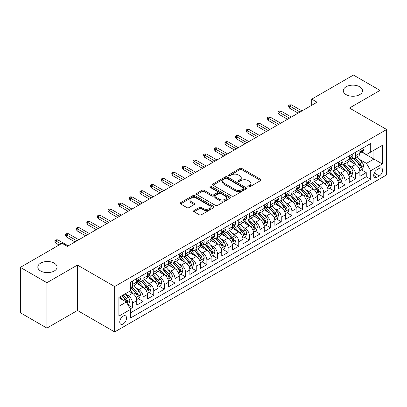 <?xml version="1.0" encoding="UTF-8"?>
<svg xmlns="http://www.w3.org/2000/svg" width="407" height="407" viewBox="0 0 407 407"><rect width="100%" height="100%" fill="white"/><g stroke="black" fill="none" stroke-linecap="round" stroke-linejoin="round"><path stroke-width="0.61" d="M248.128 186.94A1.033 0.595 0 0 0 249.588 186.94L260.668 180.54A1.475 0.85 0 0 0 261.101 179.94A1.475 0.85 0 0 0 260.668 179.339L241.895 168.498A1.475 0.85 0 0 0 239.809 168.498L228.729 174.898A1.033 0.595 0 0 0 228.429 175.32A1.033 0.595 0 0 0 228.729 175.738A1.033 0.595 0 0 0 230.189 175.738L231.624 174.913A4.721 2.727 0 0 1 238.299 174.913L239.865 175.814A4.721 2.727 0 0 1 241.244 177.742A4.721 2.727 0 0 1 239.865 179.67L238.431 180.494A1.033 0.595 0 0 0 238.126 180.917A1.033 0.595 0 0 0 238.431 181.339A1.033 0.595 0 0 0 239.891 181.339L241.326 180.51A4.721 2.727 0 0 1 248 180.51L249.562 181.415A4.721 2.727 0 0 1 250.946 183.343A4.721 2.727 0 0 1 249.562 185.266L248.128 186.096A1.033 0.595 0 0 0 247.827 186.518A1.033 0.595 0 0 0 248.128 186.94L248.128 186.096M54.243 263.141A9.615 5.55 0 0 0 43.763 261.935A9.615 5.55 0 0 0 37.826 267.068A9.615 5.55 0 0 0 40.644 270.991A9.615 5.55 0 0 0 51.124 272.197A9.615 5.55 0 0 0 57.061 267.068A9.615 5.55 0 0 0 54.243 263.141M359.717 86.777A9.615 5.55 0 0 0 349.237 85.577A9.615 5.55 0 0 0 343.299 90.705A9.615 5.55 0 0 0 346.113 94.633A9.615 5.55 0 0 0 356.593 95.833A9.615 5.55 0 0 0 362.53 90.705A9.615 5.55 0 0 0 359.717 86.777M123.148 323.962A4.808 2.778 120 0 0 126.287 319.724A4.808 2.778 120 0 0 125.554 315.873A4.808 2.778 120 0 0 123.148 316.112A4.808 2.778 120 0 0 120.009 320.35A4.808 2.778 120 0 0 120.742 324.201A4.808 2.778 120 0 0 123.148 323.962M194.027 210.526A1.475 0.85 0 0 0 193.595 211.131A1.475 0.85 0 0 0 194.027 211.732L199.293 214.774A1.475 0.85 0 0 0 201.379 214.774L213.685 207.667A1.475 0.85 0 0 0 214.118 207.066A1.475 0.85 0 0 0 213.685 206.461L194.912 195.625A1.475 0.85 0 0 0 192.826 195.625L180.52 202.732A1.475 0.85 0 0 0 180.087 203.332A1.475 0.85 0 0 0 180.52 203.932L186.884 207.606A1.475 0.85 0 0 0 188.97 207.606L194.236 204.568A1.475 0.85 0 0 0 194.668 203.963A1.475 0.85 0 0 0 194.236 203.363L191.081 201.541A3.948 2.279 0 0 1 189.927 199.929A3.948 2.279 0 0 1 192.358 197.827A3.948 2.279 0 0 1 196.662 198.321L209.02 205.454A3.948 2.279 0 0 1 210.175 207.066A3.948 2.279 0 0 1 207.738 209.167A3.948 2.279 0 0 1 203.439 208.674L201.379 207.489A1.475 0.85 0 0 0 199.293 207.489L194.027 210.526L194.027 211.732L199.293 208.715L199.293 207.489M77.462 265.074L46.912 282.707L20.35 267.374L20.35 312.769L46.912 328.103L77.462 310.47L114.647 331.939L114.647 286.543L77.462 265.074L77.462 310.47M380.011 125.671L380.011 90.4L349.46 108.033L386.65 129.502L114.647 286.543M380.011 90.4L353.449 75.061L311.742 99.14L311.742 105.276M20.35 267.374L62.052 243.294L67.364 246.362L317.058 102.208L311.742 99.14M231.731 196.047A1.475 0.85 0 0 0 233.816 196.047L246.123 188.94A1.475 0.85 0 0 0 246.556 188.339A1.475 0.85 0 0 0 246.123 187.739L227.35 176.897A1.475 0.85 0 0 0 225.264 176.897L212.958 184.005A1.475 0.85 0 0 0 212.525 184.605A1.475 0.85 0 0 0 212.958 185.21L231.731 196.047M209.773 187.164A1.033 0.595 0 0 1 210.816 187.306L210.816 186.08L229.904 197.1A1.475 0.85 0 0 1 230.337 197.7A1.475 0.85 0 0 1 229.904 198.306L217.597 205.408A1.475 0.85 0 0 1 215.512 205.408L196.739 194.571L196.739 193.366A1.475 0.85 0 0 0 196.306 193.971A1.475 0.85 0 0 0 196.739 194.571M196.739 193.366L202.004 190.328A1.475 0.85 0 0 1 204.09 190.328L211.706 194.724A1.475 0.85 0 0 0 213.792 194.724L217.282 192.704A1.475 0.85 0 0 0 217.714 192.104A1.475 0.85 0 0 0 217.282 191.499L209.356 186.925A1.033 0.595 0 0 1 209.056 186.503A1.033 0.595 0 0 1 209.691 185.953A1.033 0.595 0 0 1 210.816 186.08M130.291 308.857L132.499 307.585L128.088 305.041M125.58 294.205L128.246 295.747A6.008 3.47 60 0 1 132.499 303.108L136.747 300.651L136.747 305.133L143.122 301.45L138.288 298.657M136.208 288.07L138.873 289.611A6.008 3.47 60 0 1 143.122 296.973L147.375 294.52L147.375 298.997L153.749 295.314L148.911 292.526M146.83 281.934L149.496 283.476A6.008 3.47 60 0 1 153.749 290.837L157.997 288.385L157.997 292.862L164.372 289.184L159.539 286.391M157.453 275.804L160.124 277.34A6.008 3.47 60 0 1 164.372 284.702L168.625 282.249L168.625 286.726L175 283.048L170.162 280.255M168.081 269.668L170.747 271.21A6.008 3.47 60 0 1 175 278.571L179.248 276.114L179.248 280.596L185.623 276.913L180.789 274.12M178.704 263.533L181.374 265.074A6.008 3.47 60 0 1 185.623 272.436L189.876 269.983L189.876 274.46L196.25 270.777L191.412 267.989M189.331 257.397L191.997 258.938A6.008 3.47 60 0 1 196.25 266.3L200.498 263.848L200.498 268.325L206.873 264.647L202.04 261.854M199.954 251.267L202.625 252.803A6.008 3.47 60 0 1 206.873 260.165L211.121 257.712L211.121 262.189L217.501 258.511L212.663 255.718M210.582 245.131L213.248 246.673A6.008 3.47 60 0 1 217.501 254.034L221.749 251.577L221.749 256.054L228.124 252.376L223.29 249.583M221.205 238.995L223.875 240.537A6.008 3.47 60 0 1 228.124 247.899L232.372 245.441L232.372 249.923L238.746 246.24L233.913 243.452M231.832 232.86L234.498 234.401A6.008 3.47 60 0 1 238.746 241.763L242.999 239.311L242.999 243.788L249.374 240.105L244.541 237.317M242.455 226.73L245.126 228.266A6.008 3.47 60 0 1 249.374 235.628L253.622 233.175L253.622 237.652L259.997 233.974L255.164 231.181M253.083 220.594L255.749 222.136A6.008 3.47 60 0 1 259.997 229.492L264.25 227.04L264.25 231.517L270.624 227.839L265.791 225.046M263.705 214.458L266.376 216A6.008 3.47 60 0 1 270.624 223.362L274.873 220.904L274.873 225.386L281.247 221.703L276.414 218.915M274.333 208.323L276.999 209.864A6.008 3.47 60 0 1 281.247 217.226L285.5 214.774L285.5 219.251L291.875 215.568L287.042 212.78M284.956 202.187L287.622 203.729A6.008 3.47 60 0 1 291.875 211.091L296.123 208.638L296.123 213.115L302.498 209.437L297.665 206.644M295.584 196.057L298.25 197.593A6.008 3.47 60 0 1 302.498 204.955L306.751 202.503L306.751 206.98L313.125 203.302L308.292 200.509M306.206 189.921L308.872 191.463A6.008 3.47 60 0 1 313.125 198.825L317.374 196.367L317.374 200.849L323.748 197.166L318.915 194.373M316.834 183.786L319.5 185.327A6.008 3.47 60 0 1 323.748 192.689L328.001 190.237L328.001 194.714L334.376 191.031L329.538 188.243M327.457 177.65L330.123 179.192A6.008 3.47 60 0 1 334.376 186.554L338.624 184.101L338.624 188.578L344.999 184.9L340.166 182.107M338.08 171.52L340.751 173.056A6.008 3.47 60 0 1 344.999 180.418L349.252 177.966L349.252 182.443L355.626 178.765L355.626 174.288A6.008 3.47 -120 0 0 351.373 166.926L348.707 165.384M350.788 175.972L355.626 178.765M136.747 300.651A6.008 3.47 -120 0 0 132.499 293.289L129.309 291.453M147.375 294.52A6.008 3.47 -120 0 0 143.122 287.159L136.554 283.364M157.997 288.385A6.008 3.47 -120 0 0 153.749 281.023L147.176 277.228M168.625 282.249A6.008 3.47 -120 0 0 164.372 274.888L157.804 271.093M179.248 276.114A6.008 3.47 -120 0 0 175 268.752L168.427 264.962M189.876 269.983A6.008 3.47 -120 0 0 185.623 262.622L179.055 258.827M200.498 263.848A6.008 3.47 -120 0 0 196.25 256.486L189.677 252.691M211.121 257.712A6.008 3.47 -120 0 0 206.873 250.351L200.305 246.556M221.749 251.577A6.008 3.47 -120 0 0 217.501 244.215L210.928 240.425M232.372 245.441A6.008 3.47 -120 0 0 228.124 238.085L221.55 234.29M242.999 239.311A6.008 3.47 -120 0 0 238.746 231.949L232.178 228.154M253.622 233.175A6.008 3.47 -120 0 0 249.374 225.814L242.801 222.019M264.25 227.04A6.008 3.47 -120 0 0 259.997 219.678L253.429 215.888M274.873 220.904A6.008 3.47 -120 0 0 270.624 213.543L264.051 209.753M285.5 214.774A6.008 3.47 -120 0 0 281.247 207.412L274.679 203.617M296.123 208.638A6.008 3.47 -120 0 0 291.875 201.277L285.302 197.481M306.751 202.503A6.008 3.47 -120 0 0 302.498 195.141L295.93 191.346M317.374 196.367A6.008 3.47 -120 0 0 313.125 189.006L306.552 185.216M328.001 190.237A6.008 3.47 -120 0 0 323.748 182.875L317.18 179.08M338.624 184.101A6.008 3.47 -120 0 0 334.376 176.74L327.803 172.944M349.252 177.966A6.008 3.47 -120 0 0 344.999 170.604L338.431 166.809M379.319 168.335L376.979 169.683A4.66 2.691 120 0 0 373.936 173.789A4.66 2.691 120 0 0 374.654 177.523A4.66 2.691 120 0 0 376.979 177.289L379.319 175.941A4.66 2.691 120 0 0 382.361 171.835A4.66 2.691 120 0 0 381.649 168.106A4.66 2.691 120 0 0 379.319 168.335M114.647 331.939L386.65 174.898L386.65 129.502M118.9 306.298L126.333 302.004L130.586 309.366L130.586 317.953L370.711 179.314L370.711 170.726L366.463 163.365L359.33 159.249M130.586 309.366L118.9 316.112L118.9 297.461L130.586 290.715L130.586 282.127L370.711 143.493L370.711 152.081L382.402 145.33L382.402 163.98L370.711 170.726M138.818 280.744L138.873 280.779A6.008 3.47 60 0 0 141.88 281.074L146.128 278.622A6.008 3.47 -120 0 0 147.375 275.87L147.375 272.436M149.44 274.613L149.496 274.644A6.008 3.47 60 0 0 152.503 274.939L156.751 272.487A6.008 3.47 -120 0 0 157.997 269.734L157.997 266.3M160.068 268.478L160.124 268.508A6.008 3.47 60 0 0 163.131 268.808L167.379 266.351A6.008 3.47 -120 0 0 168.625 263.599L168.625 260.165M170.691 262.342L170.747 262.373A6.008 3.47 60 0 0 173.753 262.673L178.001 260.221A6.008 3.47 -120 0 0 179.248 257.468L179.248 254.029M181.319 256.207L181.374 256.242A6.008 3.47 60 0 0 184.376 256.537L188.629 254.085A6.008 3.47 -120 0 0 189.876 251.333L189.876 247.899M191.941 250.071L191.997 250.107A6.008 3.47 60 0 0 195.004 250.402L199.252 247.949A6.008 3.47 -120 0 0 200.498 245.197L200.498 241.763M202.569 243.941L202.625 243.971A6.008 3.47 60 0 0 205.627 244.271L209.88 241.814A6.008 3.47 -120 0 0 211.121 239.062L211.121 235.628M213.192 237.805L213.248 237.836A6.008 3.47 60 0 0 216.254 238.136L220.502 235.678A6.008 3.47 -120 0 0 221.749 232.931L221.749 229.492M223.819 231.669L223.875 231.705A6.008 3.47 60 0 0 226.877 232L231.13 229.548A6.008 3.47 -120 0 0 232.372 226.796L232.372 223.362M234.442 225.534L234.498 225.57A6.008 3.47 60 0 0 237.505 225.865L241.753 223.412A6.008 3.47 -120 0 0 242.999 220.66L242.999 217.226M245.07 219.404L245.126 219.434A6.008 3.47 60 0 0 248.128 219.729L252.381 217.277A6.008 3.47 -120 0 0 253.622 214.525L253.622 211.091M255.693 213.268L255.749 213.299A6.008 3.47 60 0 0 258.755 213.599L263.003 211.141A6.008 3.47 -120 0 0 264.25 208.394L264.25 204.955M266.32 207.132L266.376 207.163A6.008 3.47 60 0 0 269.378 207.463L273.631 205.011A6.008 3.47 -120 0 0 274.873 202.259L274.873 198.825M276.943 200.997L276.999 201.033A6.008 3.47 60 0 0 280.006 201.328L284.254 198.875A6.008 3.47 -120 0 0 285.5 196.123L285.5 192.689M287.571 194.867L287.622 194.897A6.008 3.47 60 0 0 290.629 195.192L294.882 192.74A6.008 3.47 -120 0 0 296.123 189.988L296.123 186.554M298.194 188.731L298.25 188.762A6.008 3.47 60 0 0 301.256 189.062L305.504 186.604A6.008 3.47 -120 0 0 306.751 183.857L306.751 180.418M308.816 182.595L308.872 182.626A6.008 3.47 60 0 0 311.879 182.926L316.127 180.474A6.008 3.47 -120 0 0 317.374 177.722L317.374 174.282M319.444 176.46L319.5 176.496A6.008 3.47 60 0 0 322.507 176.791L326.755 174.338A6.008 3.47 -120 0 0 328.001 171.586L328.001 168.152M330.067 170.33L330.123 170.36A6.008 3.47 60 0 0 333.13 170.655L337.378 168.203A6.008 3.47 -120 0 0 338.624 165.451L338.624 162.017M340.695 164.194L340.751 164.225A6.008 3.47 60 0 0 343.757 164.525L348.005 162.067A6.008 3.47 -120 0 0 349.252 159.315L349.252 155.881M130.586 312.8L366.249 176.74L366.249 172.629L359.874 176.307L359.874 171.83A6.008 3.47 -120 0 0 355.626 164.469L349.053 160.679M351.317 158.058L351.373 158.089A6.008 3.47 -120 0 0 354.38 158.389A6.008 3.47 -120 0 0 355.626 155.637L355.626 152.203M354.38 158.389L358.628 155.937A6.008 3.47 -120 0 0 359.874 153.185L359.874 149.745M132.499 281.023L132.499 284.457A6.008 3.47 60 0 1 131.252 287.21A6.008 3.47 60 0 1 130.586 287.454M131.252 287.21L135.506 284.758A6.008 3.47 -120 0 0 136.747 282.005L136.747 278.571M143.122 274.888L143.122 278.322A6.008 3.47 60 0 1 141.88 281.074M153.749 268.752L153.749 272.191A6.008 3.47 60 0 1 152.503 274.939M164.372 262.622L164.372 266.056A6.008 3.47 60 0 1 163.131 268.808M175 256.486L175 259.92A6.008 3.47 60 0 1 173.753 262.673M185.623 250.351L185.623 253.785A6.008 3.47 60 0 1 184.376 256.537M196.25 244.215L196.25 247.649A6.008 3.47 60 0 1 195.004 250.402M206.873 238.08L206.873 241.519A6.008 3.47 60 0 1 205.627 244.271M217.501 231.949L217.501 235.383A6.008 3.47 60 0 1 216.254 238.136M228.124 225.814L228.124 229.248A6.008 3.47 60 0 1 226.877 232M238.746 219.678L238.746 223.112A6.008 3.47 60 0 1 237.505 225.865M249.374 213.543L249.374 216.982A6.008 3.47 60 0 1 248.128 219.729M259.997 207.412L259.997 210.846A6.008 3.47 60 0 1 258.755 213.599M270.624 201.277L270.624 204.711A6.008 3.47 60 0 1 269.378 207.463M281.247 195.141L281.247 198.575A6.008 3.47 60 0 1 280.006 201.328M291.875 189.006L291.875 192.445A6.008 3.47 60 0 1 290.629 195.192M302.498 182.875L302.498 186.309A6.008 3.47 60 0 1 301.256 189.062M313.125 176.74L313.125 180.174A6.008 3.47 60 0 1 311.879 182.926M323.748 170.604L323.748 174.038A6.008 3.47 60 0 1 322.507 176.791M334.376 164.469L334.376 167.908A6.008 3.47 60 0 1 333.13 170.655M344.999 158.333L344.999 161.772A6.008 3.47 60 0 1 343.757 164.525M344.999 180.418L344.999 184.9M334.376 186.554L334.376 191.031M323.748 192.689L323.748 197.166M313.125 198.825L313.125 203.302M302.498 204.955L302.498 209.437M291.875 211.091L291.875 215.568M281.247 217.226L281.247 221.703M270.624 223.362L270.624 227.839M259.997 229.492L259.997 233.974M249.374 235.628L249.374 240.105M238.746 241.763L238.746 246.24M228.124 247.899L228.124 252.376M217.501 254.034L217.501 258.511M206.873 260.165L206.873 264.647M196.25 266.3L196.25 270.777M185.623 272.436L185.623 276.913M175 278.571L175 283.048M164.372 284.702L164.372 289.184M153.749 290.837L153.749 295.314M143.122 296.973L143.122 301.45M132.499 303.108L132.499 307.585M126.333 302.004L118.9 297.71M366.463 163.365L373.901 159.071L373.901 150.239L382.402 145.33M361.731 152.045L382.402 163.98M361.945 151.923L366.463 154.533L370.711 152.081M46.912 282.707L46.912 328.103M361.416 169.836L366.249 172.629M366.249 176.74L370.711 179.314M248.54 187.083L249.562 186.498A4.721 2.727 0 0 0 250.946 184.569L250.946 183.343M241.244 177.742L241.244 178.968A4.721 2.727 0 0 1 239.865 180.896L238.843 181.486M260.648 180.555L241.895 169.724A1.475 0.85 0 0 0 239.809 169.724L229.141 175.885M246.103 188.955L227.35 178.124A1.475 0.85 0 0 0 225.264 178.124L212.978 185.221M243.513 188.762A1.033 0.595 0 0 0 243.818 188.339A1.033 0.595 0 0 0 243.513 187.917L227.035 178.403A1.033 0.595 0 0 0 225.575 178.403L224.064 179.278A4.721 2.727 0 0 0 222.68 181.207A4.721 2.727 0 0 0 224.064 183.13L235.327 189.631A4.721 2.727 0 0 0 242.002 189.631L243.513 188.762L243.513 189.988A1.033 0.595 0 0 0 243.818 189.565L243.818 188.339M222.68 181.207L222.68 182.433A4.721 2.727 0 0 0 224.064 184.356L224.064 183.13M243.513 189.988L242.002 190.863A4.721 2.727 0 0 1 235.327 190.863L224.064 184.356M196.759 194.582L202.004 191.555L202.004 190.328M217.714 192.104L217.714 193.33A1.475 0.85 0 0 1 217.282 193.93L213.792 195.95A1.475 0.85 0 0 1 211.706 195.95L204.09 191.555A1.475 0.85 0 0 0 202.004 191.555M210.816 187.306L229.884 198.316M219.607 199.282A3.948 2.279 0 0 0 223.906 199.776A3.948 2.279 0 0 0 226.338 197.675A3.948 2.279 0 0 0 225.183 196.062L220.828 193.549A1.475 0.85 0 0 0 218.742 193.549L215.252 195.564A1.475 0.85 0 0 0 214.82 196.169A1.475 0.85 0 0 0 215.252 196.769L219.607 199.282L219.607 200.509A3.948 2.279 0 0 0 223.906 201.002A3.948 2.279 0 0 0 226.338 198.901L226.338 197.675M214.82 196.169L214.82 197.395A1.475 0.85 0 0 0 215.252 197.995L215.252 196.769M219.607 200.509L215.252 197.995M210.175 207.066L210.175 208.292A3.948 2.279 0 0 1 207.738 210.399A3.948 2.279 0 0 1 203.439 209.905L201.379 208.715A1.475 0.85 0 0 0 199.293 208.715M189.927 199.929L189.927 201.155A3.948 2.279 0 0 0 191.081 202.767L191.081 201.541M194.215 204.579L191.081 202.767M213.685 206.461L213.685 207.667L194.912 196.851A1.475 0.85 0 0 0 192.826 196.851L180.54 203.948M359.783 170.777L362.53 169.195L363.593 166.127A3.984 2.3 -120 0 0 362.042 162.388L357.188 156.766M356.217 164.86L350.666 158.435M353.057 162.988L349.837 159.259A9.539 5.51 -120 0 0 349.542 158.928M353.841 158.603L358.75 164.291A3.984 2.3 60 0 1 360.17 167.033L360.46 167.506L360.994 167.43L361.441 166.295A3.984 2.3 -120 0 0 360.022 163.553L355.169 157.931M354.126 158.511L359.401 164.621A2.03 1.17 60 0 1 359.915 165.415L361.441 166.295M362.688 148.123L363.593 149.684A3.984 2.3 60 0 1 362.769 151.45L360.75 152.615A3.984 2.3 -120 0 0 361.441 151.694L361.36 151.343M360.007 152.798L360.022 152.798A3.984 2.3 -120 0 0 360.75 152.615M360.928 151.399L361.441 151.694C361.192 151.099 360.77 151.343 360.17 152.432A3.984 2.3 60 0 1 359.874 153.001M300.056 112.022L289.642 106.008L289.642 108.216L288.685 106.685L288.685 105.459L289.642 106.008L291.554 104.904L301.969 110.918M289.642 108.216L298.143 113.126M288.685 105.459L289.748 104.843L291.554 104.904M349.16 176.913L351.907 175.331L352.966 172.263A3.984 2.3 -120 0 0 351.419 168.523L346.561 162.902M345.589 170.991L340.043 164.57M342.435 169.124L339.214 165.395A9.539 5.51 -120 0 0 338.919 165.064M343.213 164.738L348.122 170.421A3.984 2.3 60 0 1 349.542 173.168L349.832 173.636L350.371 173.565L350.819 172.431A3.984 2.3 -120 0 0 349.399 169.688L344.546 164.067M343.503 164.647L348.779 170.757A2.03 1.17 60 0 1 349.287 171.545L350.819 172.431M338.538 183.048L341.28 181.461L342.343 178.393A3.984 2.3 -120 0 0 340.791 174.654L335.938 169.037M334.966 177.126L329.416 170.706M331.807 175.259L328.586 171.53A9.539 5.51 -120 0 0 328.291 171.194M332.59 170.874L337.5 176.557A3.984 2.3 60 0 1 338.919 179.299L339.209 179.772L339.748 179.696L340.191 178.566A3.984 2.3 -120 0 0 338.772 175.824L333.918 170.202M332.875 170.782L338.151 176.887A2.03 1.17 60 0 1 338.665 177.681L340.191 178.566M327.91 189.184L330.657 187.596L331.72 184.529A3.984 2.3 -120 0 0 330.169 180.789L325.315 175.168M324.338 183.262L318.793 176.836M321.184 181.39L317.964 177.661A9.539 5.51 -120 0 0 317.669 177.33M321.962 177.009L326.872 182.692A3.984 2.3 60 0 1 328.291 185.434L328.581 185.907L329.121 185.831L329.568 184.702A3.984 2.3 -120 0 0 328.149 181.954L323.295 176.338M322.252 176.913L327.528 183.023A2.03 1.17 60 0 1 328.037 183.816L329.568 184.702M317.287 195.314L320.029 193.732L321.092 190.664A3.984 2.3 -120 0 0 319.541 186.925L314.687 181.303M313.716 189.397L308.165 182.972M310.556 187.525L307.336 183.796A9.539 5.51 -120 0 0 307.041 183.465M311.34 183.14L316.249 188.828A3.984 2.3 60 0 1 317.669 191.57L317.959 192.043L318.498 191.967L318.946 190.832A3.984 2.3 -120 0 0 317.521 188.09L312.668 182.468M311.625 183.048L316.905 189.158A2.03 1.17 60 0 1 317.414 189.952L318.946 190.832M352.065 154.258L352.966 155.82A3.984 2.3 60 0 1 352.141 157.58L350.127 158.745A3.984 2.3 -120 0 0 350.819 157.83L350.732 157.478M349.384 158.934L349.399 158.934A3.984 2.3 -120 0 0 350.127 158.745M350.305 157.534L350.819 157.83C350.569 157.229 350.142 157.478 349.542 158.567A3.984 2.3 60 0 1 349.252 159.132M289.428 118.157L279.019 112.144L279.019 114.352L278.062 112.82L278.062 111.594L279.019 112.144L280.932 111.04L291.341 117.053M279.019 114.352L287.52 119.261M278.062 111.594L279.126 110.979L280.932 111.04M341.442 160.389L342.343 161.955A3.984 2.3 60 0 1 341.519 163.716L339.499 164.881A3.984 2.3 -120 0 0 340.191 163.965L340.11 163.614M338.756 165.069L338.772 165.069A3.984 2.3 -120 0 0 339.499 164.881M339.677 163.67L340.191 163.965C339.942 163.365 339.519 163.609 338.919 164.703A3.984 2.3 60 0 1 338.624 165.267M278.805 124.288L268.391 118.279L268.391 120.487L267.435 118.951L267.435 117.725L268.391 118.279L270.304 117.175L280.718 123.184M268.391 120.487L276.892 125.397M267.435 117.725L268.498 117.114L270.304 117.175M330.815 166.524L331.72 168.091A3.984 2.3 60 0 1 330.896 169.851L328.876 171.016A3.984 2.3 -120 0 0 329.568 170.101L329.482 169.744M328.134 171.205L328.149 171.205A3.984 2.3 -120 0 0 328.876 171.016M329.054 169.8L329.568 170.101C329.319 169.5 328.892 169.744 328.291 170.833A3.984 2.3 60 0 1 328.001 171.403M268.182 130.423L257.768 124.415L257.768 126.623L256.812 125.086L256.812 123.86L257.768 124.415L259.681 123.311L270.09 129.319M257.768 126.623L266.27 131.527M256.812 123.86L257.875 123.25L259.681 123.311M320.192 172.66L321.092 174.221A3.984 2.3 60 0 1 320.268 175.987L318.249 177.152A3.984 2.3 -120 0 0 318.946 176.236L318.859 175.88M317.506 177.335L317.521 177.335A3.984 2.3 -120 0 0 318.249 177.152M318.427 175.936L318.946 176.236C318.691 175.636 318.269 175.88 317.669 176.969A3.984 2.3 60 0 1 317.374 177.538M257.555 136.559L247.141 130.545L247.141 132.753L246.184 131.222L246.184 129.996L247.141 130.545L249.053 129.441L259.468 135.455M247.141 132.753L255.642 137.663M246.184 129.996L247.247 129.38L249.053 129.441M306.659 201.45L309.406 199.868L310.47 196.8A3.984 2.3 -120 0 0 308.918 193.06L304.065 187.439M303.088 195.533L297.542 189.107M299.934 193.661L296.713 189.932A9.539 5.51 -120 0 0 296.418 189.601M300.712 189.275L305.621 194.963A3.984 2.3 60 0 1 307.041 197.705L307.331 198.178L307.87 198.102L308.318 196.968A3.984 2.3 -120 0 0 306.898 194.225L302.045 188.604M301.002 189.184L306.278 195.294A2.03 1.17 60 0 1 306.792 196.088L308.318 196.968M309.564 178.795L310.47 180.357A3.984 2.3 60 0 1 309.646 182.117L307.626 183.287A3.984 2.3 -120 0 0 308.318 182.367L308.236 182.015M306.883 183.471L306.898 183.471A3.984 2.3 -120 0 0 307.626 183.287M307.804 182.071L308.318 182.367C308.068 181.766 307.641 182.015 307.041 183.104A3.984 2.3 60 0 1 306.751 183.669M246.932 142.694L236.518 136.681L236.518 138.889L235.561 137.357L235.561 136.131L236.518 136.681L238.431 135.577L248.845 141.59M236.518 138.889L245.019 143.798M235.561 136.131L236.625 135.516L238.431 135.577M296.037 207.585L298.779 205.998L299.842 202.93A3.984 2.3 -120 0 0 298.29 199.196L293.437 193.574M292.465 201.663L286.915 195.243M289.306 199.796L286.085 196.067A9.539 5.51 -120 0 0 285.79 195.731M290.089 195.411L294.999 201.094A3.984 2.3 60 0 1 296.418 203.841L296.708 204.309L297.247 204.233L297.695 203.103A3.984 2.3 -120 0 0 296.276 200.361L291.417 194.739M290.374 195.319L295.655 201.424A2.03 1.17 60 0 1 296.164 202.218L297.695 203.103M298.942 184.926L299.842 186.492A3.984 2.3 60 0 1 299.018 188.253L296.998 189.418A3.984 2.3 -120 0 0 297.695 188.502L297.609 188.151M296.255 189.606L296.276 189.606A3.984 2.3 -120 0 0 296.998 189.418M297.181 188.207L297.695 188.502C297.441 187.902 297.018 188.146 296.418 189.24A3.984 2.3 60 0 1 296.123 189.804M236.304 148.83L225.89 142.816L225.89 145.024L224.934 143.493L224.934 142.262L225.89 142.816L227.803 141.712L238.217 147.726M225.89 145.024L234.391 149.934M224.934 142.262L225.997 141.651L227.803 141.712M285.409 213.721L288.156 212.133L289.219 209.066A3.984 2.3 -120 0 0 287.668 205.326L282.814 199.71M281.837 207.799L276.292 201.373M278.683 205.927L275.463 202.203A9.539 5.51 -120 0 0 275.168 201.867M279.461 201.546L284.371 207.229A3.984 2.3 60 0 1 285.79 209.971L286.08 210.444L286.62 210.368L287.067 209.239A3.984 2.3 -120 0 0 285.648 206.491L280.794 200.875M279.751 201.45L285.027 207.56A2.03 1.17 60 0 1 285.541 208.353L287.067 209.239M288.314 191.061L289.219 192.628A3.984 2.3 60 0 1 288.395 194.388L286.375 195.553A3.984 2.3 -120 0 0 287.067 194.638L286.986 194.281M285.633 195.742L285.648 195.742A3.984 2.3 -120 0 0 286.375 195.553M286.553 194.337L287.067 194.638C286.818 194.037 286.391 194.281 285.79 195.375A3.984 2.3 60 0 1 285.5 195.94M225.682 154.96L215.267 148.952L215.267 151.16L214.311 149.623L214.311 148.397L215.267 148.952L217.18 147.848L227.594 153.856M215.267 151.16L223.769 156.064M214.311 148.397L215.374 147.787L217.18 147.848M274.786 219.851L277.528 218.269L278.592 215.201A3.984 2.3 -120 0 0 277.04 211.462L272.186 205.84M271.215 213.934L265.664 207.509M268.055 212.062L264.835 208.333A9.539 5.51 -120 0 0 264.54 208.002M268.839 207.677L273.748 213.365A3.984 2.3 60 0 1 275.168 216.107L275.458 216.58L275.997 216.504L276.445 215.369A3.984 2.3 -120 0 0 275.025 212.627L270.167 207.005M269.129 207.585L274.404 213.695A2.03 1.17 60 0 1 274.913 214.489L276.445 215.369M277.691 197.197L278.592 198.758A3.984 2.3 60 0 1 277.767 200.524L275.748 201.689A3.984 2.3 -120 0 0 276.445 200.773L276.358 200.417M275.005 201.877L275.025 201.877A3.984 2.3 -120 0 0 275.748 201.689M275.931 200.473L276.445 200.773C276.19 200.173 275.768 200.417 275.168 201.506A3.984 2.3 60 0 1 274.873 202.076M215.054 161.096L204.645 155.082L204.645 157.295L203.688 155.759L203.688 154.533L204.645 155.082L206.553 153.978L216.967 159.992M204.645 157.295L213.141 162.2M203.688 154.533L204.746 153.917L206.553 153.978M264.158 225.987L266.906 224.405L267.969 221.337A3.984 2.3 -120 0 0 266.417 217.597L261.564 211.976M260.592 220.07L255.041 213.644M257.433 218.198L254.212 214.469A9.539 5.51 -120 0 0 253.917 214.138M258.211 213.812L263.12 219.5A3.984 2.3 60 0 1 264.545 222.242L264.83 222.715L265.369 222.639L265.817 221.505A3.984 2.3 -120 0 0 264.397 218.763L259.544 213.141M258.501 213.721L263.777 219.831A2.03 1.17 60 0 1 264.291 220.625L265.817 221.505M267.063 203.332L267.969 204.894A3.984 2.3 60 0 1 267.145 206.659L265.125 207.824A3.984 2.3 -120 0 0 265.817 206.904L265.735 206.553M264.382 208.008L264.397 208.008A3.984 2.3 -120 0 0 265.125 207.824M265.303 206.608L265.817 206.904C265.567 206.303 265.14 206.553 264.545 207.641A3.984 2.3 60 0 1 264.25 208.206M204.431 167.231L194.017 161.218L194.017 163.426L193.06 161.894L193.06 160.668L194.017 161.218L195.93 160.114L206.344 166.127M194.017 163.426L202.518 168.335M193.06 160.668L194.124 160.053L195.93 160.114M253.536 232.122L256.278 230.535L257.341 227.472A3.984 2.3 -120 0 0 255.789 223.733L250.936 218.111M249.964 226.2L244.414 219.78M246.805 224.333L243.584 220.604A9.539 5.51 -120 0 0 243.289 220.273M247.588 219.948L252.498 225.631A3.984 2.3 60 0 1 253.917 228.378L254.207 228.846L254.746 228.77L255.194 227.64A3.984 2.3 -120 0 0 253.775 224.898L248.916 219.276M247.878 219.856L253.154 225.961A2.03 1.17 60 0 1 253.663 226.755L255.194 227.64M256.441 209.468L257.341 211.03A3.984 2.3 60 0 1 256.517 212.79L254.497 213.955A3.984 2.3 -120 0 0 255.194 213.039L255.108 212.688M253.754 214.143L253.775 214.143A3.984 2.3 -120 0 0 254.497 213.955M254.68 212.744L255.194 213.039C254.94 212.439 254.517 212.683 253.917 213.777A3.984 2.3 60 0 1 253.622 214.341M193.803 173.367L183.394 167.353L183.394 169.561L182.438 168.03L182.438 166.799L183.394 167.353L185.302 166.249L195.716 172.263M183.394 169.561L191.89 174.471M182.438 166.799L183.496 166.188L185.302 166.249M242.908 238.258L245.655 236.671L246.718 233.603A3.984 2.3 -120 0 0 245.167 229.863L240.313 224.247M239.341 232.336L233.791 225.91M236.182 230.464L232.962 226.74A9.539 5.51 -120 0 0 232.667 226.404M236.96 226.083L241.875 231.766A3.984 2.3 60 0 1 243.294 234.508L243.584 234.981L244.119 234.905L244.566 233.776A3.984 2.3 -120 0 0 243.147 231.028L238.293 225.412M237.25 225.987L242.526 232.097A2.03 1.17 60 0 1 243.04 232.89L244.566 233.776M245.813 215.598L246.718 217.165A3.984 2.3 60 0 1 245.894 218.925L243.874 220.09A3.984 2.3 -120 0 0 244.566 219.175L244.485 218.818M243.132 220.279L243.147 220.279A3.984 2.3 -120 0 0 243.874 220.09M244.052 218.88L244.566 219.175C244.317 218.574 243.89 218.818 243.294 219.912A3.984 2.3 60 0 1 242.999 220.477M183.181 179.497L172.766 173.489L172.766 175.697L171.81 174.16L171.81 172.934L172.766 173.489L174.679 172.385L185.093 178.393M172.766 175.697L181.268 180.601M171.81 172.934L172.873 172.324L174.679 172.385M232.285 244.393L235.032 242.806L236.091 239.738A3.984 2.3 -120 0 0 234.544 235.999L229.685 230.377M228.714 238.471L223.163 232.046M225.554 236.599L222.334 232.87A9.539 5.51 -120 0 0 222.039 232.539M226.338 232.214L231.247 237.902A3.984 2.3 60 0 1 232.667 240.644L232.957 241.117L233.496 241.041L233.944 239.906A3.984 2.3 -120 0 0 232.524 237.164L227.666 231.542M226.628 232.122L231.904 238.232A2.03 1.17 60 0 1 232.412 239.026L233.944 239.906M235.19 221.734L236.091 223.301A3.984 2.3 60 0 1 235.266 225.061L233.247 226.226A3.984 2.3 -120 0 0 233.944 225.31L233.857 224.954M232.509 226.414L232.524 226.414A3.984 2.3 -120 0 0 233.247 226.226M233.43 225.01L233.944 225.31C233.694 224.71 233.267 224.954 232.667 226.043A3.984 2.3 60 0 1 232.372 226.613M172.553 185.633L162.144 179.624L162.144 181.832L161.187 180.296L161.187 179.07L162.144 179.624L164.057 178.515L174.466 184.529M162.144 181.832L170.64 186.737M161.187 179.07L162.251 178.454L164.057 178.515M221.657 250.524L224.405 248.942L225.468 245.874A3.984 2.3 -120 0 0 223.916 242.134L219.063 236.513M218.091 244.607L212.54 238.181M214.932 242.735L211.711 239.006A9.539 5.51 -120 0 0 211.416 238.675M215.71 238.349L220.625 244.037A3.984 2.3 60 0 1 222.044 246.779L222.334 247.253L222.868 247.176L223.316 246.042A3.984 2.3 -120 0 0 221.896 243.3L217.043 237.678M216 238.258L221.276 244.368A2.03 1.17 60 0 1 221.79 245.162L223.316 246.042M224.562 227.869L225.468 229.431A3.984 2.3 60 0 1 224.644 231.196L222.624 232.361A3.984 2.3 -120 0 0 223.316 231.441L223.234 231.09M221.881 232.545L221.896 232.545A3.984 2.3 -120 0 0 222.624 232.361M222.802 231.145L223.316 231.441C223.067 230.845 222.644 231.09 222.044 232.178A3.984 2.3 60 0 1 221.749 232.743M161.93 191.768L151.516 185.755L151.516 187.963L150.559 186.431L150.559 185.205L151.516 185.755L153.429 184.651L163.843 190.664M151.516 187.963L160.017 192.872M150.559 185.205L151.623 184.59L153.429 184.651M211.035 256.659L213.782 255.077L214.84 252.009A3.984 2.3 -120 0 0 213.293 248.27L208.435 242.648M207.463 250.737L201.918 244.317M204.309 248.87L201.089 245.141A9.539 5.51 -120 0 0 200.788 244.811M205.087 244.485L209.997 250.168A3.984 2.3 60 0 1 211.416 252.915L211.706 253.383L212.245 253.312L212.693 252.177A3.984 2.3 -120 0 0 211.274 249.435L206.42 243.813M205.377 244.393L210.653 250.498A2.03 1.17 60 0 1 211.162 251.292L212.693 252.177M213.94 234.005L214.84 235.567A3.984 2.3 60 0 1 214.016 237.327L212.001 238.492A3.984 2.3 -120 0 0 212.693 237.576L212.607 237.225M211.258 238.68L211.274 238.68A3.984 2.3 -120 0 0 212.001 238.492M212.179 237.281L212.693 237.576C212.444 236.976 212.016 237.225 211.416 238.314A3.984 2.3 60 0 1 211.121 238.878M151.302 197.904L140.893 191.89L140.893 194.098L139.937 192.567L139.937 191.341L140.893 191.89L142.806 190.786L153.215 196.8M140.893 194.098L149.389 199.008M139.937 191.341L141 190.725L142.806 190.786M200.407 262.795L203.154 261.208L204.217 258.14A3.984 2.3 -120 0 0 202.666 254.4L197.812 248.784M196.84 256.873L191.29 250.453M193.681 255.006L190.461 251.277A9.539 5.51 -120 0 0 190.166 250.941M194.465 250.62L199.374 256.303A3.984 2.3 60 0 1 200.793 259.045L201.083 259.518L201.618 259.442L202.065 258.313A3.984 2.3 -120 0 0 200.646 255.571L195.792 249.949M194.75 250.529L200.025 256.634A2.03 1.17 60 0 1 200.539 257.428L202.065 258.313M203.312 240.135L204.217 241.702A3.984 2.3 60 0 1 203.393 243.462L201.373 244.627A3.984 2.3 -120 0 0 202.065 243.712L201.984 243.361M200.631 244.816L200.646 244.816A3.984 2.3 -120 0 0 201.373 244.627M201.551 243.417L202.065 243.712C201.816 243.111 201.394 243.355 200.793 244.449A3.984 2.3 60 0 1 200.498 245.014M140.68 204.034L130.265 198.026L130.265 200.234L129.309 198.697L129.309 197.471L130.265 198.026L132.178 196.922L142.592 202.93M130.265 200.234L138.767 205.138M129.309 197.471L130.372 196.861L132.178 196.922M189.784 268.93L192.531 267.343L193.59 264.275A3.984 2.3 -120 0 0 192.043 260.536L187.184 254.914M186.213 263.008L180.667 256.583M183.058 261.136L179.838 257.407A9.539 5.51 -120 0 0 179.538 257.076M183.837 256.756L188.746 262.439A3.984 2.3 60 0 1 190.166 265.181L190.456 265.654L190.995 265.578L191.443 264.443A3.984 2.3 -120 0 0 190.023 261.701L185.17 256.084M184.127 256.659L189.403 262.769A2.03 1.17 60 0 1 189.911 263.563L191.443 264.443M192.689 246.271L193.59 247.838A3.984 2.3 60 0 1 192.765 249.598L190.751 250.763A3.984 2.3 -120 0 0 191.443 249.847L191.356 249.491M190.008 250.951L190.023 250.951A3.984 2.3 -120 0 0 190.751 250.763M190.929 249.547L191.443 249.847C191.193 249.247 190.766 249.491 190.166 250.58A3.984 2.3 60 0 1 189.876 251.15M130.052 210.17L119.643 204.161L119.643 206.369L118.686 204.833L118.686 203.607L119.643 204.161L121.556 203.057L131.965 209.066M119.643 206.369L128.139 211.274M118.686 203.607L119.75 202.991L121.556 203.057M179.161 275.061L181.904 273.479L182.967 270.411A3.984 2.3 -120 0 0 181.415 266.671L176.562 261.05M175.59 269.144L170.04 262.719M172.431 267.272L169.21 263.543A9.539 5.51 -120 0 0 168.915 263.212M173.214 262.886L178.124 268.574A3.984 2.3 60 0 1 179.543 271.316L179.833 271.79L180.367 271.713L180.815 270.579A3.984 2.3 -120 0 0 179.395 267.837L174.542 262.215M173.499 262.795L178.775 268.905A2.03 1.17 60 0 1 179.289 269.699L180.815 270.579M182.066 252.406L182.967 253.968A3.984 2.3 60 0 1 182.143 255.733L180.123 256.898A3.984 2.3 -120 0 0 180.815 255.978L180.733 255.627M179.38 257.082L179.395 257.082A3.984 2.3 -120 0 0 180.123 256.898M180.301 255.682L180.815 255.978C180.566 255.382 180.143 255.627 179.543 256.715A3.984 2.3 60 0 1 179.248 257.285M119.429 216.305L109.015 210.292L109.015 212.5L108.059 210.968L108.059 209.742L109.015 210.292L110.928 209.188L121.342 215.201M109.015 212.5L117.516 217.409M108.059 209.742L109.122 209.127L110.928 209.188M168.534 281.196L171.281 279.614L172.339 276.546A3.984 2.3 -120 0 0 170.792 272.807L165.934 267.185M164.962 275.274L159.417 268.854M161.808 273.407L158.588 269.678A9.539 5.51 -120 0 0 158.292 269.348M162.586 269.022L167.496 274.71A3.984 2.3 60 0 1 168.915 277.452L169.205 277.92L169.744 277.849L170.192 276.714A3.984 2.3 -120 0 0 168.773 273.972L163.919 268.35M162.876 268.93L168.152 275.04A2.03 1.17 60 0 1 168.661 275.834L170.192 276.714M171.439 258.542L172.339 260.104A3.984 2.3 60 0 1 171.515 261.864L169.5 263.034A3.984 2.3 -120 0 0 170.192 262.113L170.106 261.762M168.757 263.217L168.773 263.217A3.984 2.3 -120 0 0 169.5 263.034M169.678 261.818L170.192 262.113C169.943 261.513 169.516 261.762 168.915 262.851A3.984 2.3 60 0 1 168.625 263.415M108.801 222.441L98.392 216.427L98.392 218.635L97.436 217.104L97.436 215.878L98.392 216.427L100.305 215.323L110.714 221.337M98.392 218.635L106.893 223.545M97.436 215.878L98.499 215.262L100.305 215.323M157.911 287.332L160.653 285.745L161.716 282.677A3.984 2.3 -120 0 0 160.165 278.943L155.311 273.321M154.339 281.41L148.789 274.99M151.18 279.543L147.96 275.814A9.539 5.51 -120 0 0 147.665 275.478M151.964 275.157L156.873 280.84A3.984 2.3 60 0 1 158.292 283.582L158.582 284.055L159.122 283.979L159.564 282.85A3.984 2.3 -120 0 0 158.145 280.108L153.291 274.486M152.249 275.066L157.524 281.171A2.03 1.17 60 0 1 158.038 281.965L159.564 282.85M160.816 264.672L161.716 266.239A3.984 2.3 60 0 1 160.892 267.999L158.872 269.164A3.984 2.3 -120 0 0 159.564 268.249L159.483 267.898M158.13 269.353L158.145 269.353A3.984 2.3 -120 0 0 158.872 269.164M159.051 267.954L159.564 268.249C159.315 267.648 158.893 267.892 158.292 268.986A3.984 2.3 60 0 1 157.997 269.551M98.179 228.576L87.764 222.563L87.764 224.771L86.808 223.24L86.808 222.008L87.764 222.563L89.677 221.459L100.091 227.467M87.764 224.771L96.266 229.68M86.808 222.008L87.871 221.398L89.677 221.459M147.283 293.467L150.03 291.88L151.094 288.812A3.984 2.3 -120 0 0 149.542 285.073L144.689 279.451M143.712 287.546L138.166 281.12M140.557 285.673L137.337 281.949A9.539 5.51 -120 0 0 137.042 281.613M141.336 281.293L146.245 286.976A3.984 2.3 60 0 1 147.665 289.718L147.955 290.191L148.494 290.115L148.942 288.985A3.984 2.3 -120 0 0 147.522 286.238L142.669 280.621M141.626 281.196L146.902 287.306A2.03 1.17 60 0 1 147.41 288.1L148.942 288.985M150.188 270.808L151.094 272.375A3.984 2.3 60 0 1 150.269 274.135L148.25 275.3A3.984 2.3 -120 0 0 148.942 274.384L148.86 274.028M147.507 275.488L147.522 275.488A3.984 2.3 -120 0 0 148.25 275.3M148.428 274.084L148.942 274.384C148.692 273.784 148.265 274.028 147.665 275.117A3.984 2.3 60 0 1 147.375 275.687M87.556 234.707L77.142 228.698L77.142 230.906L76.185 229.37L76.185 228.144L77.142 228.698L79.055 227.594L89.464 233.603M77.142 230.906L85.643 235.811M76.185 228.144L77.249 227.533L79.055 227.594M136.66 299.598L139.403 298.016L140.466 294.948A3.984 2.3 -120 0 0 138.914 291.209L134.061 285.587M133.089 293.681L130.545 290.735M129.93 291.809L129.518 291.331M130.713 287.423L135.623 293.111A3.984 2.3 60 0 1 137.042 295.853L137.332 296.327L137.871 296.25L138.319 295.116A3.984 2.3 -120 0 0 136.894 292.374L132.041 286.752M130.998 287.332L136.279 293.442A2.03 1.17 60 0 1 136.788 294.236L138.319 295.116M139.565 276.943L140.466 278.505A3.984 2.3 60 0 1 139.642 280.27L137.622 281.435A3.984 2.3 -120 0 0 138.319 280.52L138.232 280.164M136.879 281.624L136.894 281.619A3.984 2.3 -120 0 0 137.622 281.435M137.8 280.219L138.319 280.52C138.065 279.919 137.642 280.164 137.042 281.252A3.984 2.3 60 0 1 136.747 281.822M76.928 240.842L66.514 234.829L66.514 237.037L65.558 235.505L65.558 234.279L66.514 234.829L68.427 233.725L78.841 239.738M66.514 237.037L75.015 241.946M65.558 234.279L66.621 233.664L68.427 233.725M127.874 304.67L128.78 304.151L129.843 301.083A3.984 2.3 -120 0 0 128.291 297.344L125.234 293.803M122.38 299.72L119.923 296.871M119.307 297.944L118.9 297.471M121.942 295.706L124.995 299.247A3.984 2.3 60 0 1 126.414 301.989L126.704 302.462L127.243 302.386L127.691 301.251A3.984 2.3 -120 0 0 126.272 298.509L123.214 294.968M122.186 295.563L125.651 299.577A2.03 1.17 60 0 1 126.165 300.371L127.691 301.251M60.989 243.91L55.891 240.964L55.891 243.172L54.935 241.641L54.935 240.415L55.891 240.964L57.804 239.86L68.218 245.874M55.891 243.172L59.076 245.014M54.935 240.415L55.998 239.799L57.804 239.86M128.246 295.747L132.499 293.289M138.873 289.611L143.122 287.159M149.496 283.476L153.749 281.023M160.124 277.34L164.372 274.888M170.747 271.21L175 268.752M181.374 265.074L185.623 262.622M191.997 258.938L196.25 256.486M202.625 252.803L206.873 250.351M213.248 246.673L217.501 244.215M223.875 240.537L228.124 238.085M234.498 234.401L238.746 231.949M245.126 228.266L249.374 225.814M255.749 222.136L259.997 219.678M266.376 216L270.624 213.543M276.999 209.864L281.247 207.412M287.622 203.729L291.875 201.277M298.25 197.593L302.498 195.141M308.872 191.463L313.125 189.006M319.5 185.327L323.748 182.875M330.123 179.192L334.376 176.74M340.751 173.056L344.999 170.604M351.373 166.926L355.626 164.469M355.626 155.637L359.874 153.185M132.499 284.457L136.747 282.005M143.122 278.322L147.375 275.87M153.749 272.191L157.997 269.734M164.372 266.056L168.625 263.599M175 259.92L179.248 257.468M185.623 253.785L189.876 251.333M196.25 247.649L200.498 245.197M206.873 241.519L211.121 239.062M217.501 235.383L221.749 232.931M228.124 229.248L232.372 226.796M238.746 223.112L242.999 220.66M249.374 216.982L253.622 214.525M259.997 210.846L264.25 208.394M270.624 204.711L274.873 202.259M281.247 198.575L285.5 196.123M291.875 192.445L296.123 189.988M302.498 186.309L306.751 183.857M313.125 180.174L317.374 177.722M323.748 174.038L328.001 171.586M334.376 167.908L338.624 165.451M344.999 161.772L349.252 159.315M355.626 174.288L359.874 171.83M374.221 173L379.319 175.941M373.687 175.392L376.979 177.289M249.562 186.498L249.562 185.266M238.431 181.339L238.431 180.494M239.865 180.896L239.865 179.67M228.729 175.738L228.729 174.898M239.809 169.724L239.809 168.498M241.895 169.724L241.895 168.498M260.668 180.54L260.668 179.339M212.958 185.21L212.958 184.005M225.264 178.124L225.264 176.897M227.35 178.124L227.35 176.897M246.123 188.94L246.123 187.739M235.327 190.863L235.327 189.631M242.002 190.863L242.002 189.631M204.09 191.555L204.09 190.328M211.706 195.95L211.706 194.724M213.792 195.95L213.792 194.724M217.282 193.93L217.282 192.704M229.904 198.306L229.904 197.1M201.379 208.715L201.379 207.489M203.439 209.905L203.439 208.674M194.236 204.568L194.236 203.363M180.52 203.932L180.52 202.732M192.826 196.851L192.826 195.625M194.912 196.851L194.912 195.625M359.178 168.737L363.568 166.204M360.022 163.553L362.042 162.388M356.847 165.384L358.75 164.291M363.568 149.639L359.874 151.77M348.555 174.873L352.94 172.339M349.399 169.688L351.419 168.523M346.225 171.52L348.122 170.421M337.927 181.008L342.318 178.47M338.772 175.824L340.791 174.654M335.597 177.656L337.5 176.557M327.304 187.139L331.69 184.605M328.149 181.954L330.169 180.789M324.974 183.791L326.872 182.692M316.677 193.274L321.067 190.741M317.521 188.09L319.541 186.925M314.352 189.921L316.249 188.828M352.94 155.774L349.252 157.906M342.318 161.91L338.624 164.041M331.69 168.045L328.001 170.177M321.067 174.176L317.374 176.307M306.054 199.41L310.439 196.876M306.898 194.225L308.918 193.06M303.724 196.057L305.621 194.963M310.439 180.311L306.751 182.443M295.426 205.545L299.817 203.012M296.276 200.361L298.29 199.196M293.101 202.193L294.999 201.094M299.817 186.447L296.123 188.578M284.803 211.676L289.194 209.142M285.648 206.491L287.668 205.326M282.473 208.328L284.371 207.229M289.194 192.582L285.5 194.714M274.176 217.811L278.566 215.278M275.025 212.627L277.04 211.462M271.851 214.458L273.748 213.365M278.566 198.713L274.873 200.844M263.553 223.947L267.943 221.413M264.397 218.763L266.417 217.597M261.223 220.594L263.12 219.5M267.943 204.848L264.25 206.98M252.925 230.082L257.316 227.549M253.775 224.898L255.789 223.733M250.6 226.73L252.498 225.631M257.316 210.984L253.622 213.115M242.302 236.213L246.693 233.679M243.147 231.028L245.167 229.863M239.972 232.865L241.875 231.766M246.693 217.119L242.999 219.251M231.675 242.348L236.065 239.815M232.524 237.164L234.544 235.999M229.35 238.995L231.247 237.902M236.065 223.255L232.372 225.386M221.052 248.484L225.442 245.95M221.896 243.3L223.916 242.134M218.722 245.131L220.625 244.037M225.442 229.385L221.749 231.517M210.429 254.619L214.815 252.086M211.274 249.435L213.293 248.27M208.099 251.267L209.997 250.168M214.815 235.521L211.121 237.652M199.801 260.755L204.192 258.216M200.646 255.571L202.666 254.4M197.471 257.402L199.374 256.303M204.192 241.656L200.498 243.788M189.179 266.885L193.564 264.352M190.023 261.701L192.043 260.536M186.849 263.538L188.746 262.439M193.564 247.792L189.876 249.923M178.551 273.021L182.941 270.487M179.395 267.837L181.415 266.671M176.221 269.668L178.124 268.574M182.941 253.922L179.248 256.054M167.928 279.156L172.314 276.623M168.773 273.972L170.792 272.807M165.598 275.804L167.496 274.71M172.314 260.058L168.625 262.189M157.3 285.292L161.691 282.758M158.145 280.108L160.165 278.943M154.97 281.939L156.873 280.84M161.691 266.193L157.997 268.325M146.678 291.422L151.063 288.889M147.522 286.238L149.542 285.073M144.348 288.075L146.245 286.976M151.063 272.329L147.375 274.46M136.05 297.558L140.44 295.024M136.894 292.374L138.914 291.209M133.725 294.205L135.623 293.111M140.44 278.459L136.747 280.591M126.842 302.874L129.813 301.16M126.272 298.509L128.291 297.344M123.28 300.239L124.995 299.247"/></g></svg>
